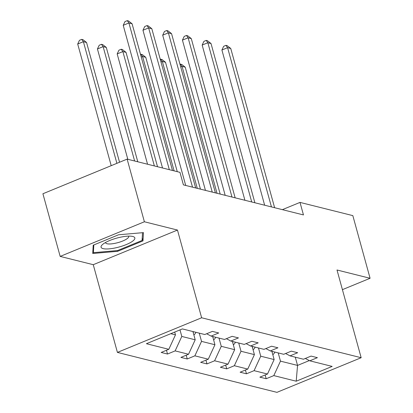 <?xml version="1.0" encoding="UTF-8"?>
<svg xmlns="http://www.w3.org/2000/svg" width="413" height="413" viewBox="0 0 413 413"><rect width="100%" height="100%" fill="white"/><g stroke="black" fill="none" stroke-linecap="round" stroke-linejoin="round"><path stroke-width="0.62" d="M117.416 352.408L276.947 392.35L361.163 357.715L201.632 317.773L117.416 352.408L93.255 264.692L177.471 230.056L144.39 221.771L60.174 256.411L93.255 264.692M60.174 256.411L42.916 193.754L127.132 159.119L144.39 221.771M342.418 289.658L370.084 278.279L352.826 215.622L300.008 202.401L282.373 209.654M278.202 352.903L280.473 361.143L297.551 365.417L296.204 381.209L273.809 375.603L266.189 378.736L265.151 374.978M295.28 357.183L297.551 365.417L309.327 360.575M280.473 361.143L273.809 375.603M258.466 347.963L260.737 356.202L274.144 359.558L267.485 374.018L259.86 377.152L266.189 378.736M267.485 374.018L254.078 370.662L246.453 373.796L245.415 370.038M238.729 343.022L241.001 351.262L254.408 354.617L247.748 369.077L240.123 372.211L246.453 373.796M247.748 369.077L234.341 365.717L226.716 368.855L225.679 365.097M218.993 338.082L221.265 346.321L234.672 349.677L228.012 364.137L220.387 367.271L226.716 368.855M228.012 364.137L214.605 360.776L206.98 363.915L205.942 360.157M199.257 333.141L201.529 341.381L214.941 344.736L208.276 359.196L200.651 362.33L206.98 363.915M208.276 359.196L194.869 355.836L187.244 358.974L186.206 355.211M179.991 329.894L181.792 336.44L195.204 339.796L188.545 354.251L180.92 357.39L187.244 358.974M188.545 354.251L175.133 350.895L167.508 354.034L166.47 350.27M170.786 333.683L175.468 334.855L168.809 349.31L161.184 352.449L167.508 354.034M168.809 349.31L146.414 343.704L182.376 328.913L204.771 334.52L212.396 331.386L218.72 332.971L211.095 336.105L224.507 339.46L232.132 336.327L238.456 337.911L230.831 341.045L244.243 344.401L251.868 341.267L258.192 342.852L250.567 345.986L263.974 349.346L271.599 346.208L277.928 347.792L270.303 350.926L283.71 354.287L291.335 351.148L297.665 352.733L290.04 355.867L303.447 359.227L311.072 356.089L317.401 357.673L309.776 360.812L332.166 366.414L296.204 381.209M127.132 159.119L179.949 172.34L183.403 184.874L303.462 214.93L300.008 202.401M285.59 353.513L290.04 355.867M271.878 351.324L274.144 359.558M260.737 356.202L254.078 370.662M265.853 348.572L270.303 350.926M252.142 346.383L254.408 354.617M241.001 351.262L234.341 365.717M246.117 343.631L250.567 345.986M232.405 341.437L234.672 349.677M221.265 346.321L214.605 360.776M226.381 338.691L230.831 341.045M212.669 336.497L214.941 344.736M201.529 341.381L194.869 355.836M206.645 333.75L211.095 336.105M192.933 331.556L195.204 339.796M181.792 336.44L175.133 350.895M370.084 278.279L337.003 269.994L361.163 357.715M177.471 230.056L201.632 317.773M174.699 332.073L175.468 334.855M305.326 358.453L309.776 360.812M142.986 240.893L143.456 232.617L118.567 234.78L93.204 245.208L92.734 253.484L117.622 251.321L142.986 240.893L142.206 238.074M117.416 250.572L117.622 251.321M169.325 169.681L128.913 22.968L132.077 23.758L172.489 170.476M162.521 167.977L123.224 25.307L128.913 22.968L127.261 20.65L128.526 20.965L132.077 23.758M123.224 25.307L124.984 21.584L127.261 20.65M119.543 162.242L86.554 42.482L83.39 41.692L77.701 44.031L111.205 165.67M77.701 44.031L79.461 40.309L81.738 39.374L83.39 41.692L116.894 163.326M81.738 39.374L83.003 39.689L86.554 42.482M192.515 187.156L148.649 27.908L151.814 28.703L195.674 187.946M185.711 185.452L142.96 30.252L148.649 27.908L146.997 25.591L148.262 25.905L151.814 28.703M142.96 30.252L144.72 26.525L146.997 25.591M212.251 192.097L168.385 32.849L171.55 33.644L215.41 192.886M205.447 190.393L162.696 35.193L168.385 32.849L166.728 30.531L167.993 30.851L171.55 33.644M162.696 35.193L164.457 31.471L166.728 30.531M193.878 334.979A7.14 6.247 -75.9 0 0 195.974 332.32M137.792 161.788L106.291 47.423L103.126 46.633L97.437 48.971L127.823 159.294M193.176 332.439A7.14 6.247 -75.9 0 0 193.573 331.716M97.437 48.971L99.197 45.249L101.474 44.315L103.126 46.633L134.628 160.998M101.474 44.315L102.739 44.63L106.291 47.423M213.614 339.92A7.14 6.247 -75.9 0 0 215.71 337.261M157.529 166.728L126.027 52.363L122.862 51.573L117.173 53.912L147.56 164.235M212.912 337.385A7.14 6.247 -75.9 0 0 213.304 336.657M117.173 53.912L118.934 50.19L121.21 49.255L122.862 51.573L154.364 165.938M121.21 49.255L122.475 49.57L126.027 52.363M118.232 237.723A17.511 4.595 164.6 0 0 102.491 244.563A17.511 4.595 164.6 0 0 117.679 247.377A17.511 4.595 164.6 0 0 132.712 241.115A17.511 4.595 164.6 0 0 132.274 236.36A17.511 4.595 164.6 0 0 118.232 237.723M105.552 242.477A11.987 3.149 164.6 0 0 105.583 242.767A11.987 3.149 164.6 0 0 116.951 242.885A11.987 3.149 164.6 0 0 128.696 236.401A11.987 3.149 164.6 0 0 128.572 236.138M142.516 232.7L142.072 240.459L117.498 250.567L93.384 252.658L93.823 244.955M92.884 250.841L93.384 252.658M231.987 197.037L188.121 37.79L191.286 38.585L235.147 197.827M225.183 195.334L182.432 40.133L188.121 37.79L186.464 35.472L187.729 35.792L191.286 38.585M182.432 40.133L184.188 36.411L186.464 35.472M233.35 344.86A7.14 6.247 -75.9 0 0 235.446 342.201M232.648 342.325A7.14 6.247 -75.9 0 0 233.04 341.597M177.265 171.669L145.763 57.309L142.599 56.514L174.1 170.879M140.508 54.377L142.211 54.511L145.763 57.309M140.947 54.196L142.599 56.514L141.251 57.071M251.718 201.978L207.858 42.735L211.022 43.525L254.883 202.768M244.914 200.274L202.169 45.074L207.858 42.735L206.201 40.412L207.465 40.732L211.022 43.525M202.169 45.074L203.924 41.352L206.201 40.412M253.086 349.806A7.14 6.247 -75.9 0 0 255.182 347.142M252.384 347.266A7.14 6.247 -75.9 0 0 252.777 346.538M200.45 189.144L165.499 62.249L162.335 61.454L197.29 188.349M160.244 59.317L161.942 59.457L165.499 62.249M160.678 59.136L162.335 61.454L160.987 62.012M271.455 206.918L227.594 47.676L230.753 48.466L274.619 207.708M264.65 205.215L221.905 50.014L227.594 47.676L225.937 45.358L227.202 45.673L230.753 48.466M221.905 50.014L223.66 46.292L225.937 45.358M272.817 354.746A7.14 6.247 -75.9 0 0 274.919 352.082M272.121 352.206A7.14 6.247 -75.9 0 0 272.513 351.484M220.186 194.084L185.236 67.19L182.071 66.395L217.021 193.289M179.98 64.258L181.679 64.397L185.236 67.19M180.414 64.077L182.071 66.395L180.724 66.952"/></g></svg>
